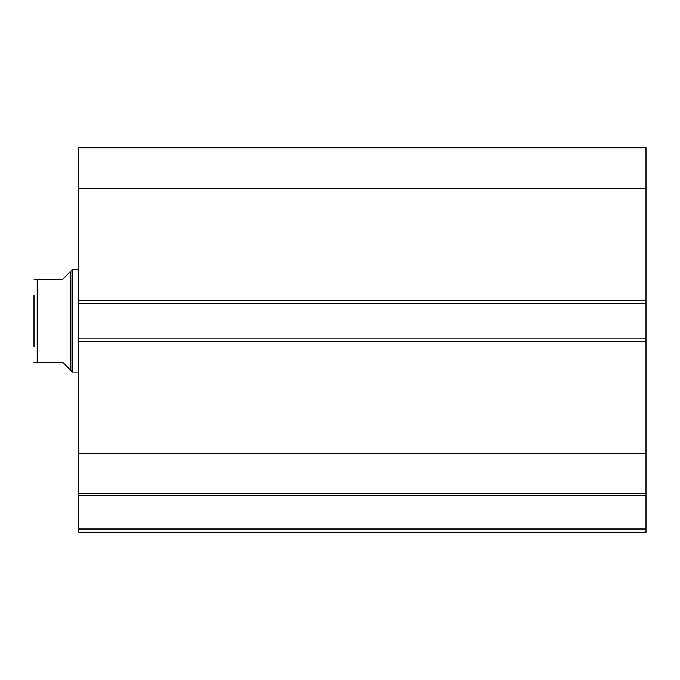 <?xml version="1.0" encoding="UTF-8"?>
<svg xmlns="http://www.w3.org/2000/svg" width="680" height="680" viewBox="0 0 680 680"><rect width="100%" height="100%" fill="white"/><g stroke="black" fill="none" stroke-linecap="round" stroke-linejoin="round"><path stroke-width="1.02" d="M78.855 303.475L78.855 147.747L646 147.747L646 303.475L78.855 303.475L78.855 338.079L646 338.079L646 303.475M646 338.079L646 532.253L78.855 532.253L78.855 529.048L646 529.048M646 495.431L78.855 495.431L78.855 529.048M78.855 495.431L78.855 338.079M78.855 188.351L646 188.351M646 453.194L78.855 453.194M78.855 493.799L646 493.799M70.847 370.438L70.847 271.107L72.454 269.51L72.454 372.045L62.841 362.431L34 362.431L37.205 362.431L37.205 279.123L34 279.123L62.841 279.123L70.847 271.107M78.855 269.51L72.454 269.51M78.855 372.045L72.454 372.045M34 346.409L34 295.146M78.855 300.271L646 300.271M646 341.284L78.855 341.284"/></g></svg>
